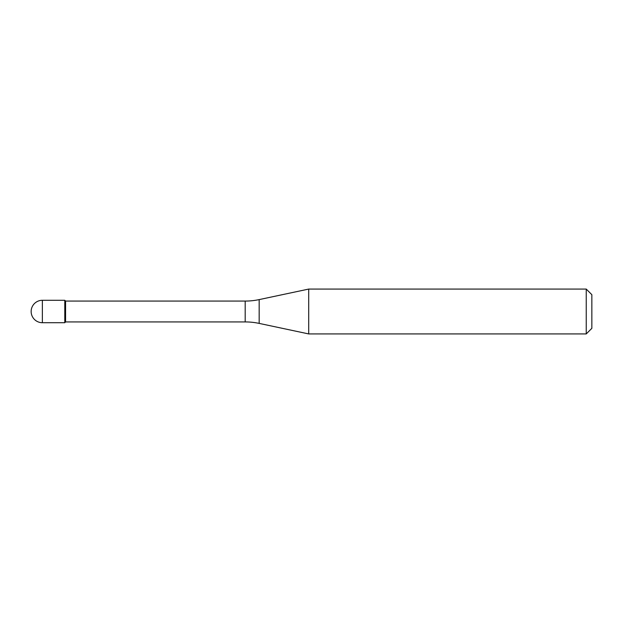 <?xml version="1.0" encoding="UTF-8"?>
<svg xmlns="http://www.w3.org/2000/svg" width="623" height="623" viewBox="0 0 623 623"><rect width="100%" height="100%" fill="white"/><g stroke="black" fill="none" stroke-linecap="round" stroke-linejoin="round"><path stroke-width="0.93" d="M65.579 301.073L64.792 300.286L42.364 300.286L42.364 322.714L64.792 322.714L64.792 300.286L64.792 322.714L65.579 321.927L245.182 321.927L245.182 301.073L65.579 301.073L65.579 321.927M42.364 322.714A11.214 11.214 0 0 1 31.15 311.5A11.214 11.214 0 0 1 42.364 300.286M245.182 301.073A67.284 67.284 0 0 0 259.168 299.601L308.704 289.072L308.704 333.928L259.168 323.399A67.284 67.284 0 0 0 245.182 321.927M308.704 289.072L586.243 289.072L586.243 333.928L308.704 333.928M586.243 333.928L591.85 328.321L591.85 294.679L586.243 289.072M259.168 299.601L259.168 323.399"/></g></svg>
